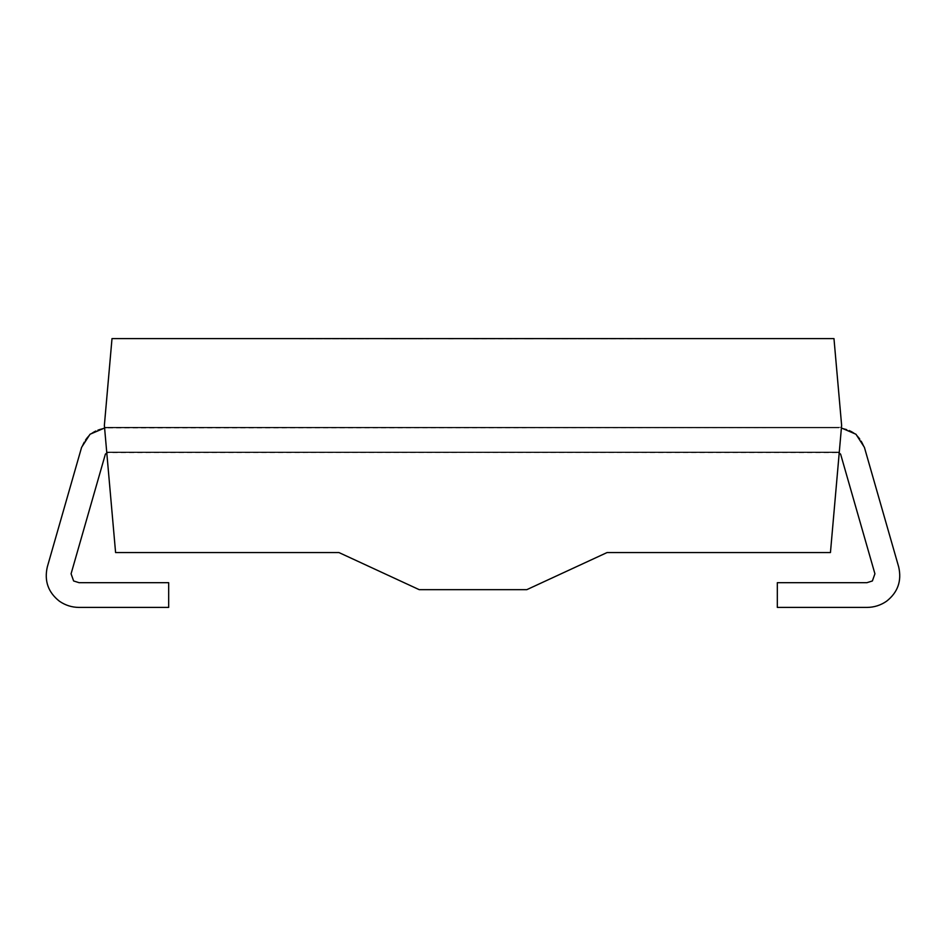 <?xml version="1.0" encoding="UTF-8"?>
<svg xmlns="http://www.w3.org/2000/svg" width="946" height="946" viewBox="0 0 946 946"><rect width="100%" height="100%" fill="white"/><g stroke="black" fill="none" stroke-linecap="round" stroke-linejoin="round"><path stroke-width="0.71" stroke-dasharray="4.73 3.55" d="M833.97 338.585L112.006 338.585L833.97 338.585L841.633 425.416L830.446 552.57L607.036 552.57L526.768 589.677L419.232 589.677L338.987 552.57L115.589 552.57L104.367 425.416L112.006 338.585L104.367 425.416L115.589 552.57L338.987 552.57L419.232 589.677L526.768 589.677L607.036 552.57L830.446 552.57L841.633 425.416L833.97 338.585M580.856 338.585L546.871 338.798L580.856 338.585M533.414 338.585L524.51 338.798L533.414 338.585M464.864 338.585L453.3 338.585L464.864 338.585M448.51 338.585L453.3 338.585M308.656 338.585L368.774 338.798L308.656 338.585M384.892 338.798L428.704 338.798L384.892 338.585M482.436 338.585L517.344 338.798L482.436 338.585M638.503 338.585L600.119 338.798L638.503 338.585M104.533 427.296L106.721 452.034L104.533 427.296L841.467 427.296L839.291 452.034L841.467 427.296L104.533 427.296L106.721 452.034L839.291 452.034L841.467 427.296L104.533 427.296L841.467 427.296L839.291 452.034L106.721 452.034L839.291 452.034L106.721 452.034L104.533 427.296M299.456 338.798L368.774 338.798L299.456 338.798M415.59 338.798L391.041 338.585M391.041 338.798L417.044 338.798M453.3 338.798L448.51 338.798M473.532 338.798L517.344 338.798L473.532 338.798M524.51 338.798L533.414 338.798L524.51 338.798M546.871 338.798L589.76 338.798L546.871 338.798M610.525 338.585L637.687 338.798L610.525 338.585M602.827 338.585L646.544 338.798L602.827 338.798M886.579 601.218C897.825 592.35 901.857 580.939 898.7 566.973L864.396 447.328C860.056 435.148 851.435 428.656 838.534 427.84L107.466 427.84L838.534 427.84C851.435 428.656 860.056 435.148 864.396 447.328L898.7 566.973C901.857 580.939 897.825 592.35 886.579 601.218C880.667 605.298 874.128 607.367 866.938 607.415C874.128 607.367 880.667 605.298 886.579 601.218M104.604 427.994L107.466 427.84C94.565 428.656 85.944 435.148 81.604 447.328L47.3 566.973C44.143 580.939 48.175 592.35 59.421 601.218C65.333 605.298 71.872 607.367 79.062 607.415L168.672 607.415L168.672 582.689L79.062 582.689L73.611 580.962L71.08 573.796L105.384 454.139L106.78 452.685L838.534 452.566L107.466 452.566L105.384 454.139L71.08 573.796L73.611 580.962L79.062 582.689L168.672 582.689L168.672 607.415L79.062 607.415C71.872 607.367 65.333 605.298 59.421 601.218C48.175 592.35 44.143 580.939 47.3 566.973L81.604 447.328C85.944 435.148 94.565 428.656 107.466 427.84L838.534 427.84L104.604 427.994M839.232 452.685L840.616 454.139L874.92 573.796L872.389 580.962L866.938 582.689L777.328 582.689L777.328 607.415L866.938 607.415L777.328 607.415L777.328 582.689L866.938 582.689L872.389 580.962L874.92 573.796L840.616 454.139L838.534 452.566L107.466 452.566L839.232 452.685"/><path stroke-width="1.42" d="M112.006 338.585L833.97 338.585L841.633 425.416L830.446 552.57L607.036 552.57L526.768 589.677L419.232 589.677L338.987 552.57L115.589 552.57L104.367 425.416L112.006 338.585L104.367 425.416L115.589 552.57L338.987 552.57L419.232 589.677L526.768 589.677L607.036 552.57L830.446 552.57L841.633 425.416L833.97 338.585L112.006 338.585M898.7 566.973C901.857 580.939 897.825 592.35 886.579 601.218C880.667 605.298 874.128 607.367 866.938 607.415L777.328 607.415L777.328 582.689L866.938 582.689L872.389 580.962L874.92 573.796L840.616 454.139L838.534 452.566L840.616 454.139L874.92 573.796L872.389 580.962L866.938 582.689L777.328 582.689L777.328 607.415L866.938 607.415C874.128 607.367 880.667 605.298 886.579 601.218C897.825 592.35 901.857 580.939 898.7 566.973L864.396 447.328L898.7 566.973M841.408 427.994L855.953 434.238L864.396 447.328L855.953 434.238L841.408 427.994M81.604 447.328L90.047 434.238L104.604 427.994L90.047 434.238L81.604 447.328L47.3 566.973L81.604 447.328M59.421 601.218C48.175 592.35 44.143 580.939 47.3 566.973C44.143 580.939 48.175 592.35 59.421 601.218C65.333 605.298 71.872 607.367 79.062 607.415C71.872 607.367 65.333 605.298 59.421 601.218M168.672 607.415L79.062 607.415L168.672 607.415L168.672 582.689L168.672 607.415M79.062 582.689L168.672 582.689L79.062 582.689L73.611 580.962L79.062 582.689M71.08 573.796L73.611 580.962L71.08 573.796L105.384 454.139L71.08 573.796M107.466 452.566L105.384 454.139L107.466 452.566"/></g></svg>
